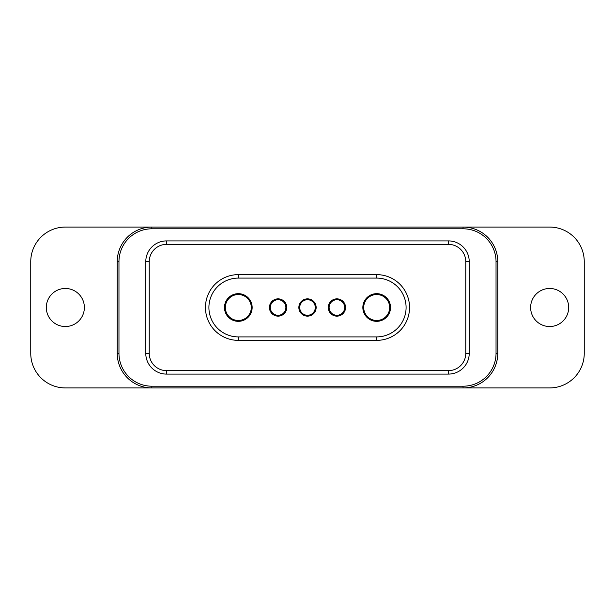<?xml version="1.0" encoding="UTF-8"?>
<svg xmlns="http://www.w3.org/2000/svg" width="615" height="615" viewBox="0 0 615 615"><rect width="100%" height="100%" fill="white"/><g stroke="black" fill="none" stroke-linecap="round" stroke-linejoin="round"><path stroke-width="0.92" d="M252.15 307.5A13.838 13.838 0 0 0 238.312 293.663A13.838 13.838 0 0 0 224.475 307.5A13.838 13.838 0 0 0 238.312 321.338A13.838 13.838 0 0 0 252.15 307.5M390.525 307.5A13.838 13.838 0 0 0 376.688 293.663A13.838 13.838 0 0 0 362.85 307.5A13.838 13.838 0 0 0 376.688 321.338A13.838 13.838 0 0 0 390.525 307.5M345.553 307.5A8.648 8.648 0 0 0 336.905 298.852A8.648 8.648 0 0 0 328.256 307.5A8.648 8.648 0 0 0 336.905 316.148A8.648 8.648 0 0 0 345.553 307.5M316.148 307.5A8.648 8.648 0 0 0 307.5 298.852A8.648 8.648 0 0 0 298.852 307.5A8.648 8.648 0 0 0 307.5 316.148A8.648 8.648 0 0 0 316.148 307.5M286.744 307.5A8.648 8.648 0 0 0 278.095 298.852A8.648 8.648 0 0 0 269.447 307.5A8.648 8.648 0 0 0 278.095 316.148A8.648 8.648 0 0 0 286.744 307.5M376.688 278.095A29.405 29.405 0 0 1 406.092 307.5A29.405 29.405 0 0 1 376.688 336.905L238.312 336.905A29.405 29.405 0 0 1 208.908 307.5A29.405 29.405 0 0 1 238.312 278.095L376.688 278.095L376.688 274.636A32.864 32.864 0 0 1 409.552 307.5A32.864 32.864 0 0 1 376.688 340.364L238.312 340.364A32.864 32.864 0 0 1 205.448 307.5A32.864 32.864 0 0 1 238.312 274.636L376.688 274.636M145.778 353.333L149.23 353.333L149.23 261.667L145.77 261.667L145.77 353.333A20.756 20.756 0 0 0 166.534 374.097L448.473 374.097M448.466 244.37A17.297 17.297 0 0 1 465.77 261.667L465.77 353.333A17.297 17.297 0 0 1 448.473 370.63L166.534 370.63A17.297 17.297 0 0 1 149.237 353.333M448.473 240.903A20.756 20.756 0 0 1 469.23 261.667L469.23 353.333A20.756 20.756 0 0 1 448.473 374.089M462.841 387.927L151.828 387.934A34.594 34.594 0 0 1 117.234 353.333L117.234 261.667A34.594 34.594 0 0 1 151.828 227.066L151.828 228.795L462.841 228.795M151.828 228.803A32.864 32.864 0 0 0 118.964 261.667L118.964 353.333A32.864 32.864 0 0 0 151.828 386.197L462.841 386.205M463.172 387.934L462.841 386.197A32.864 32.864 0 0 0 496.036 353.333L497.766 353.341A34.594 34.594 0 0 1 463.172 387.927L549.656 387.927A34.594 34.594 0 0 0 584.25 353.333L584.25 261.667A34.594 34.594 0 0 0 549.656 227.073L463.172 227.073A34.594 34.594 0 0 1 497.766 261.667L497.766 353.333M496.036 353.333L496.036 261.667A32.864 32.864 0 0 0 462.841 228.803L463.172 227.073M568.683 307.5A19.027 19.027 0 0 1 549.656 326.527A19.027 19.027 0 0 1 530.63 307.5A19.027 19.027 0 0 1 549.656 288.473A19.027 19.027 0 0 1 568.683 307.5M46.317 307.5A19.027 19.027 0 0 1 65.344 288.473A19.027 19.027 0 0 1 84.37 307.5A19.027 19.027 0 0 1 65.344 326.527A19.027 19.027 0 0 1 46.317 307.5M462.834 227.073L65.344 227.073A34.594 34.594 0 0 0 30.75 261.667L30.75 353.333A34.594 34.594 0 0 0 65.344 387.927L151.828 387.927M145.778 261.667A20.756 20.756 0 0 1 166.534 240.911L448.473 240.911L448.466 244.363M149.237 261.667A17.297 17.297 0 0 1 166.534 244.37L448.473 244.37M389.664 307.5A12.969 12.969 0 0 1 376.688 320.476A12.969 12.969 0 0 1 363.711 307.5A12.969 12.969 0 0 1 376.688 294.531A12.969 12.969 0 0 1 389.664 307.5M344.692 307.5A7.787 7.787 0 0 0 336.905 299.72A7.787 7.787 0 0 0 329.117 307.5A7.787 7.787 0 0 0 336.905 315.287A7.787 7.787 0 0 0 344.692 307.5M315.28 307.5A7.78 7.78 0 0 0 307.5 299.72A7.78 7.78 0 0 0 299.72 307.5A7.78 7.78 0 0 0 307.5 315.28A7.78 7.78 0 0 0 315.28 307.5M285.883 307.5A7.787 7.787 0 0 0 278.095 299.72A7.787 7.787 0 0 0 270.308 307.5A7.787 7.787 0 0 0 278.095 315.287A7.787 7.787 0 0 0 285.883 307.5M251.289 307.5A12.969 12.969 0 0 1 238.312 320.476A12.969 12.969 0 0 1 225.336 307.5A12.969 12.969 0 0 1 238.312 294.531A12.969 12.969 0 0 1 251.289 307.5M238.312 336.905L238.312 340.364M238.312 274.636L238.312 278.095M166.534 374.097L166.534 370.63M448.473 370.63L448.466 374.097M469.23 353.333L465.77 353.333M465.77 261.667L469.222 261.667M118.964 261.667L117.234 261.667M117.234 353.333L118.964 353.341M151.828 386.197L151.828 387.934M497.766 261.667L496.036 261.659M166.534 244.37L166.534 240.911M376.688 340.364L376.688 336.905"/></g></svg>
